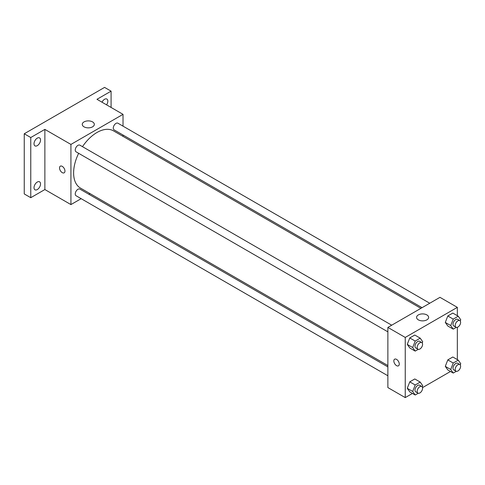 <?xml version="1.0" encoding="UTF-8"?>
<svg xmlns="http://www.w3.org/2000/svg" width="485" height="485" viewBox="0 0 485 485"><rect width="100%" height="100%" fill="white"/><g stroke="black" fill="none" stroke-linecap="round" stroke-linejoin="round"><path stroke-width="0.73" d="M81.153 198.68L70.925 204.585L44.875 189.544L30.761 197.692L24.25 193.933L24.25 133.769L104.572 87.397L111.083 91.156L111.083 107.452M89.992 193.576L88.828 194.249M37.278 189.568A4.607 2.661 -60 0 1 34.975 189.799A4.607 2.661 -60 0 1 34.265 186.107A4.607 2.661 -60 0 1 37.278 182.051A4.607 2.661 -60 0 1 39.576 181.82A4.607 2.661 -60 0 1 40.285 185.512A4.607 2.661 -60 0 1 37.278 189.568M37.278 145.652A4.607 2.661 -60 0 1 34.975 145.882A4.607 2.661 -60 0 1 34.265 142.19A4.607 2.661 -60 0 1 37.278 138.134A4.607 2.661 -60 0 1 39.576 137.904A4.607 2.661 -60 0 1 40.285 141.596A4.607 2.661 -60 0 1 37.278 145.652M44.875 189.544L44.875 129.386L30.761 137.534L24.25 133.769M30.761 197.692L30.761 137.534M70.925 204.585L70.925 144.427L44.875 129.386M70.925 144.427L123.026 114.345L96.976 99.304L111.083 91.156M84.02 126.834A6.038 3.486 180 0 1 82.256 124.372A6.038 3.486 180 0 1 88.294 120.886A6.038 3.486 180 0 1 94.326 124.372A6.038 3.486 180 0 1 90.604 127.591A6.038 3.486 180 0 1 84.02 126.834M102.008 102.208A4.607 2.661 -60 0 1 104.572 99.279A4.607 2.661 -60 0 1 106.876 99.049A4.607 2.661 -60 0 1 106.579 104.845M78.649 153.315A33.035 19.073 120 0 0 73.617 172.951A33.035 19.073 120 0 0 80.455 188.077L387.873 365.557M420.907 308.345L113.49 130.859A33.035 19.073 120 0 0 82.486 146.67M123.026 114.345L123.026 126.155M123.026 135.018L123.026 136.364M429.746 303.24L117.91 123.202A3.838 2.213 120 0 0 114.951 124.233A3.838 2.213 120 0 0 113.278 128.095A3.838 2.213 120 0 0 114.072 129.853L422.071 307.672M387.873 366.902L79.879 189.083A3.838 2.213 120 0 0 76.921 190.108A3.838 2.213 120 0 0 75.242 193.97A3.838 2.213 120 0 0 76.042 195.728L387.873 375.766M387.873 331.843L76.042 151.811A3.838 2.213 -60 0 1 76.042 147.379A3.838 2.213 -60 0 1 79.879 145.16L391.71 325.199M64.954 171.06A3.838 2.213 60 0 1 64.159 172.818A3.838 2.213 60 0 1 60.322 170.599A3.838 2.213 60 0 1 60.322 166.167A3.838 2.213 60 0 1 63.28 167.198A3.838 2.213 60 0 1 64.954 171.06M64.159 172.818A3.838 2.213 60 0 1 60.322 170.599A3.838 2.213 60 0 1 60.322 166.167M412.462 393.438L405.242 397.603L387.873 387.576L387.873 327.411L439.974 297.335L457.343 307.363L457.343 315.699M450.492 371.474L422.526 387.624M447.8 326.005L445.297 322.44L447.8 315.978L452.814 313.08L447.8 315.978L445.297 322.44L447.8 326.005L453.232 329.139L450.723 325.568L453.232 319.112L458.246 316.214L460.75 319.785L460.271 321.021M409.77 391.88L407.261 388.315L409.77 381.853L414.784 378.961L409.77 381.853L407.261 388.315L409.77 391.88L415.196 395.014L412.686 391.45L415.196 384.987L420.21 382.095L422.714 385.66L422.235 386.897M457.343 327.32L457.343 359.615M405.242 397.603L405.242 337.439L457.343 307.363M447.8 369.922L445.297 366.357L447.8 359.894L452.814 357.002L447.8 359.894L445.297 366.357L447.8 369.922L453.232 373.056L450.723 369.491L453.232 363.029L458.246 360.137L460.75 363.701L460.271 364.938M409.77 347.963L407.261 344.399L409.77 337.936L414.784 335.044L409.77 337.936L407.261 344.399L409.77 347.963L415.196 351.098L412.686 347.533L415.196 341.07L420.21 338.172L422.714 341.743L422.235 342.98M405.242 337.439L387.873 327.411M418.343 319.851A6.038 3.486 180 0 1 416.573 317.39A6.038 3.486 180 0 1 422.611 313.904A6.038 3.486 180 0 1 428.643 317.39A6.038 3.486 180 0 1 424.921 320.609A6.038 3.486 180 0 1 418.343 319.851M399.27 364.077A3.838 2.213 60 0 1 398.476 365.829A3.838 2.213 60 0 1 394.638 363.617A3.838 2.213 60 0 1 394.638 359.185A3.838 2.213 60 0 1 397.597 360.216A3.838 2.213 60 0 1 399.27 364.077M398.476 365.829A3.838 2.213 60 0 1 394.638 363.617A3.838 2.213 60 0 1 394.638 359.185M418.246 349.333L415.196 351.098M421.792 342.568L419.622 341.313A3.838 2.213 120 0 0 416.663 342.337A3.838 2.213 120 0 0 414.99 346.205A3.838 2.213 120 0 0 415.784 347.957L417.955 349.212A3.838 2.213 120 0 0 421.792 346.999A3.838 2.213 120 0 0 421.792 342.568A3.838 2.213 120 0 0 418.834 343.592A3.838 2.213 120 0 0 417.161 347.454A3.838 2.213 120 0 0 417.955 349.212M412.686 347.533L407.261 344.399M415.196 341.07L409.77 337.936M420.21 338.172L414.784 335.044M456.282 327.375L453.232 329.139M459.828 320.609L457.658 319.354A3.838 2.213 120 0 0 454.7 320.379A3.838 2.213 120 0 0 453.02 324.241A3.838 2.213 120 0 0 453.821 325.999L455.991 327.254A3.838 2.213 120 0 0 459.828 325.035A3.838 2.213 120 0 0 459.828 320.609A3.838 2.213 120 0 0 456.87 321.634A3.838 2.213 120 0 0 455.197 325.496A3.838 2.213 120 0 0 455.991 327.254M450.723 325.568L445.297 322.44M453.232 319.112L447.8 315.978M458.246 316.214L452.814 313.08M418.246 393.256L415.196 395.014M421.792 386.484L419.622 385.229A3.838 2.213 120 0 0 416.663 386.26A3.838 2.213 120 0 0 414.99 390.122A3.838 2.213 120 0 0 415.784 391.88L417.955 393.129A3.838 2.213 120 0 0 421.792 390.916A3.838 2.213 120 0 0 421.792 386.484A3.838 2.213 120 0 0 418.834 387.509A3.838 2.213 120 0 0 417.161 391.371A3.838 2.213 120 0 0 417.955 393.129M412.686 391.45L407.261 388.315M415.196 384.987L409.77 381.853M420.21 382.095L414.784 378.961M456.282 371.298L453.232 373.056M459.828 364.526L457.658 363.271A3.838 2.213 120 0 0 454.7 364.302A3.838 2.213 120 0 0 453.02 368.163A3.838 2.213 120 0 0 453.821 369.916L455.991 371.171A3.838 2.213 120 0 0 459.828 368.958A3.838 2.213 120 0 0 459.828 364.526A3.838 2.213 120 0 0 456.87 365.551A3.838 2.213 120 0 0 455.197 369.412A3.838 2.213 120 0 0 455.991 371.171M450.723 369.491L445.297 366.357M453.232 363.029L447.8 359.894M458.246 360.137L452.814 357.002"/></g></svg>
